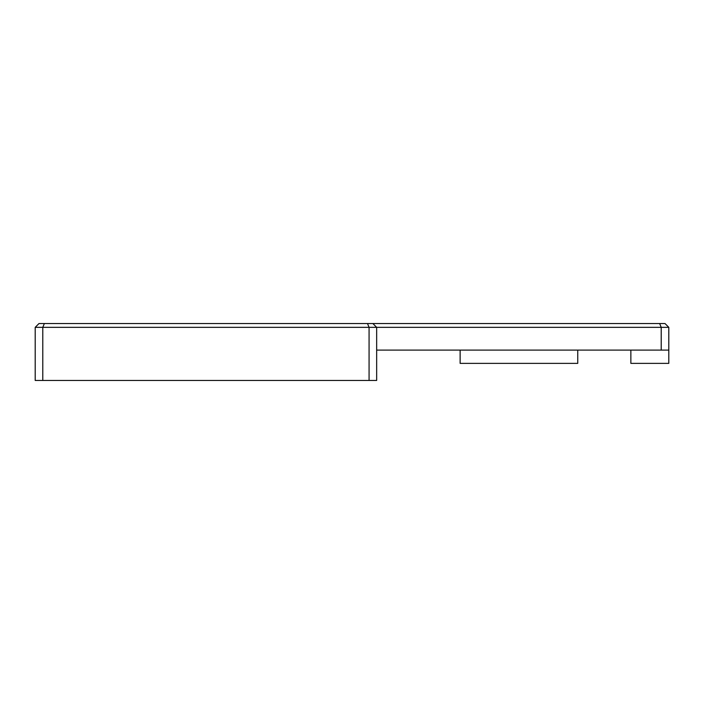 <?xml version="1.0" encoding="UTF-8"?>
<svg xmlns="http://www.w3.org/2000/svg" width="704" height="704" viewBox="0 0 704 704"><rect width="100%" height="100%" fill="white"/><g stroke="black" fill="none" stroke-linecap="round" stroke-linejoin="round"><path stroke-width="1.06" d="M659.639 323.541L372.865 323.541L376.658 327.342L668.8 327.342L665.007 323.541L659.639 323.541L661.214 327.342L661.214 350.099L668.8 350.099L668.8 327.342M35.2 327.342L35.2 380.459L42.786 380.459L42.786 327.342L35.2 327.342L38.993 323.541L44.361 323.541L42.786 327.342L369.072 327.342L367.506 323.541L44.361 323.541M372.865 323.541L367.506 323.541M369.072 327.342L376.658 327.342L376.658 380.459L369.072 380.459L369.072 327.342M42.786 380.459L369.072 380.459M668.8 350.099L668.8 363.378L630.863 363.378L630.863 350.099M460.126 350.099L460.126 363.378L577.746 363.378L577.746 350.099M376.658 350.099L661.214 350.099"/></g></svg>
